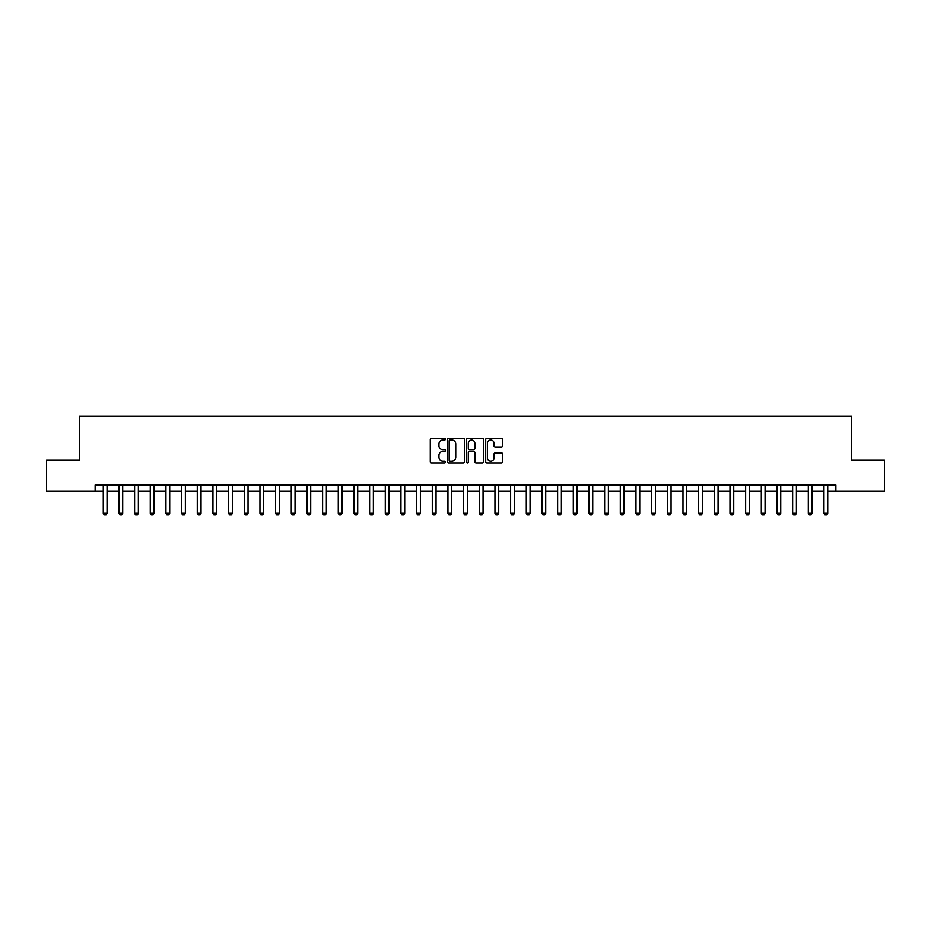 <?xml version="1.0" encoding="UTF-8"?>
<svg xmlns="http://www.w3.org/2000/svg" width="931" height="931" viewBox="0 0 931 931"><rect width="100%" height="100%" fill="white"/><g stroke="black" fill="none" stroke-linecap="round" stroke-linejoin="round"><path stroke-width="1.4" d="M445.449 439.141A0.861 0.861 0 0 0 444.587 438.28L431.519 438.28A1.234 1.234 0 0 0 430.285 439.513L430.285 461.66A1.234 1.234 0 0 0 431.519 462.893L444.587 462.893A0.861 0.861 0 0 0 445.449 462.032A0.861 0.861 0 0 0 444.587 461.171L442.888 461.171A3.933 3.933 0 0 1 438.955 457.226L438.955 455.387A3.933 3.933 0 0 1 442.888 451.442L444.587 451.442A0.861 0.861 0 0 0 445.449 450.581A0.861 0.861 0 0 0 444.587 449.72L442.888 449.72A3.933 3.933 0 0 1 438.955 445.786L438.955 443.936A3.933 3.933 0 0 1 442.888 440.002L444.587 440.002A0.861 0.861 0 0 0 445.449 439.141M501.46 446.95A1.234 1.234 0 0 0 502.682 445.728L502.682 439.513A1.234 1.234 0 0 0 501.46 438.28L486.936 438.28A1.234 1.234 0 0 0 485.703 439.513L485.703 461.66A1.234 1.234 0 0 0 486.936 462.893L501.46 462.893A1.234 1.234 0 0 0 502.682 461.66L502.682 454.153A1.234 1.234 0 0 0 501.46 452.92L495.245 452.92A1.234 1.234 0 0 0 494.012 454.153L494.012 457.877A3.293 3.293 0 0 1 490.718 461.171A3.293 3.293 0 0 1 487.425 457.877L487.425 443.296A3.293 3.293 0 0 1 490.718 440.002A3.293 3.293 0 0 1 494.012 443.296L494.012 445.728A1.234 1.234 0 0 0 495.245 446.95L501.46 446.95M95.125 491.324L46.55 491.324L46.55 459.984L79.449 459.984L79.449 416.11L851.551 416.11L851.551 459.984L884.45 459.984L884.45 491.324L835.875 491.324L835.875 485.051L95.125 485.051L95.125 491.324L103.271 491.324M464.418 439.513A1.234 1.234 0 0 0 463.196 438.28L448.672 438.28A1.234 1.234 0 0 0 447.45 439.513L447.45 461.66A1.234 1.234 0 0 0 448.672 462.893L463.196 462.893A1.234 1.234 0 0 0 464.418 461.66L464.418 439.513M467.804 438.28L482.328 438.28A1.234 1.234 0 0 1 483.55 439.513L483.55 461.66A1.234 1.234 0 0 1 482.328 462.893L476.113 462.893A1.234 1.234 0 0 1 474.88 461.66L474.88 452.675A1.234 1.234 0 0 0 473.646 451.442L469.527 451.442A1.234 1.234 0 0 0 468.305 452.675L468.305 462.032A0.861 0.861 0 0 1 467.443 462.893A0.861 0.861 0 0 1 466.582 462.032L466.582 439.513A1.234 1.234 0 0 1 467.804 438.28M107.03 491.324L118.935 491.324M122.694 491.324L134.599 491.324M138.358 491.324L150.263 491.324M154.034 491.324L165.939 491.324M169.698 491.324L181.603 491.324M185.362 491.324L197.267 491.324M201.026 491.324L212.943 491.324M216.702 491.324L228.607 491.324M232.366 491.324L244.271 491.324M248.03 491.324L259.947 491.324M263.706 491.324L275.611 491.324M279.37 491.324L291.275 491.324M295.034 491.324L306.939 491.324M310.71 491.324L322.615 491.324M326.374 491.324L338.279 491.324M342.038 491.324L353.943 491.324M357.702 491.324L369.619 491.324M373.378 491.324L385.283 491.324M389.042 491.324L400.947 491.324M404.706 491.324L416.623 491.324M420.381 491.324L432.287 491.324M436.045 491.324L447.951 491.324M451.71 491.324L463.615 491.324M467.385 491.324L479.29 491.324M483.049 491.324L494.955 491.324M498.713 491.324L510.619 491.324M514.378 491.324L526.294 491.324M530.053 491.324L541.958 491.324M545.717 491.324L557.622 491.324M561.381 491.324L573.298 491.324M577.057 491.324L588.962 491.324M592.721 491.324L604.626 491.324M608.385 491.324L620.29 491.324M624.061 491.324L635.966 491.324M639.725 491.324L651.63 491.324M655.389 491.324L667.294 491.324M671.053 491.324L682.97 491.324M686.729 491.324L698.634 491.324M702.393 491.324L714.298 491.324M718.057 491.324L729.974 491.324M733.733 491.324L745.638 491.324M749.397 491.324L761.302 491.324M765.061 491.324L776.966 491.324M780.737 491.324L792.642 491.324M796.401 491.324L808.306 491.324M812.065 491.324L823.97 491.324M827.729 491.324L835.875 491.324M450.034 440.002A0.861 0.861 0 0 0 449.173 440.863L449.173 460.31A0.861 0.861 0 0 0 450.034 461.171L451.814 461.171A3.933 3.933 0 0 0 455.748 457.226L455.748 443.936A3.933 3.933 0 0 0 451.814 440.002L450.034 440.002M474.88 443.354A3.293 3.293 0 0 0 471.586 440.06A3.293 3.293 0 0 0 468.305 443.354L468.305 448.498A1.234 1.234 0 0 0 469.527 449.72L473.646 449.72A1.234 1.234 0 0 0 474.88 448.498L474.88 443.354M107.17 485.051L107.088 485.295A1.257 1.257 0 0 0 107.03 485.679L107.03 513.26L106.087 514.89L104.202 514.89L103.271 513.26L103.271 485.679A1.257 1.257 0 0 0 103.213 485.295L103.132 485.051M103.271 513.26L107.03 513.26M122.834 485.051L122.752 485.295A1.257 1.257 0 0 0 122.694 485.679L122.694 513.26L121.752 514.89L119.878 514.89L118.935 513.26L118.935 485.679A1.257 1.257 0 0 0 118.877 485.295L118.796 485.051M118.935 513.26L122.694 513.26M138.498 485.051L138.416 485.295A1.257 1.257 0 0 0 138.358 485.679L138.358 513.26L137.427 514.89L135.542 514.89L134.599 513.26L134.599 485.679A1.257 1.257 0 0 0 134.541 485.295L134.46 485.051M134.599 513.26L138.358 513.26M154.162 485.051L154.092 485.295A1.257 1.257 0 0 0 154.034 485.679L154.034 513.26L153.091 514.89L151.206 514.89L150.263 513.26L150.263 485.679A1.257 1.257 0 0 0 150.205 485.295L150.135 485.051M150.263 513.26L154.034 513.26M169.838 485.051L169.756 485.295A1.257 1.257 0 0 0 169.698 485.679L169.698 513.26L168.755 514.89L166.882 514.89L165.939 513.26L165.939 485.679A1.257 1.257 0 0 0 165.881 485.295L165.799 485.051M165.939 513.26L169.698 513.26M185.502 485.051L185.42 485.295A1.257 1.257 0 0 0 185.362 485.679L185.362 513.26L184.419 514.89L182.546 514.89L181.603 513.26L181.603 485.679A1.257 1.257 0 0 0 181.545 485.295L181.464 485.051M181.603 513.26L185.362 513.26M201.166 485.051L201.096 485.295A1.257 1.257 0 0 0 201.026 485.679L201.026 513.26L200.095 514.89L198.21 514.89L197.267 513.26L197.267 485.679A1.257 1.257 0 0 0 197.209 485.295L197.139 485.051M197.267 513.26L201.026 513.26M216.842 485.051L216.76 485.295A1.257 1.257 0 0 0 216.702 485.679L216.702 513.26L215.759 514.89L213.874 514.89L212.943 513.26L212.943 485.679A1.257 1.257 0 0 0 212.885 485.295L212.803 485.051M212.943 513.26L216.702 513.26M232.506 485.051L232.424 485.295A1.257 1.257 0 0 0 232.366 485.679L232.366 513.26L231.423 514.89L229.55 514.89L228.607 513.26L228.607 485.679A1.257 1.257 0 0 0 228.549 485.295L228.467 485.051M228.607 513.26L232.366 513.26M248.17 485.051L248.088 485.295A1.257 1.257 0 0 0 248.03 485.679L248.03 513.26L247.099 514.89L245.214 514.89L244.271 513.26L244.271 485.679A1.257 1.257 0 0 0 244.213 485.295L244.131 485.051M244.271 513.26L248.03 513.26M263.834 485.051L263.764 485.295A1.257 1.257 0 0 0 263.706 485.679L263.706 513.26L262.763 514.89L260.878 514.89L259.947 513.26L259.947 485.679A1.257 1.257 0 0 0 259.889 485.295L259.807 485.051M259.947 513.26L263.706 513.26M279.509 485.051L279.428 485.295A1.257 1.257 0 0 0 279.37 485.679L279.37 513.26L278.427 514.89L276.554 514.89L275.611 513.26L275.611 485.679A1.257 1.257 0 0 0 275.553 485.295L275.471 485.051M275.611 513.26L279.37 513.26M295.174 485.051L295.092 485.295A1.257 1.257 0 0 0 295.034 485.679L295.034 513.26L294.103 514.89L292.218 514.89L291.275 513.26L291.275 485.679A1.257 1.257 0 0 0 291.217 485.295L291.135 485.051M291.275 513.26L295.034 513.26M310.838 485.051L310.768 485.295A1.257 1.257 0 0 0 310.71 485.679L310.71 513.26L309.767 514.89L307.882 514.89L306.939 513.26L306.939 485.679A1.257 1.257 0 0 0 306.881 485.295L306.811 485.051M306.939 513.26L310.71 513.26M326.513 485.051L326.432 485.295A1.257 1.257 0 0 0 326.374 485.679L326.374 513.26L325.431 514.89L323.557 514.89L322.615 513.26L322.615 485.679A1.257 1.257 0 0 0 322.557 485.295L322.475 485.051M322.615 513.26L326.374 513.26M342.177 485.051L342.096 485.295A1.257 1.257 0 0 0 342.038 485.679L342.038 513.26L341.095 514.89L339.221 514.89L338.279 513.26L338.279 485.679A1.257 1.257 0 0 0 338.221 485.295L338.139 485.051M338.279 513.26L342.038 513.26M357.841 485.051L357.772 485.295A1.257 1.257 0 0 0 357.702 485.679L357.702 513.26L356.771 514.89L354.886 514.89L353.943 513.26L353.943 485.679A1.257 1.257 0 0 0 353.885 485.295L353.815 485.051M353.943 513.26L357.702 513.26M373.517 485.051L373.436 485.295A1.257 1.257 0 0 0 373.378 485.679L373.378 513.26L372.435 514.89L370.55 514.89L369.619 513.26L369.619 485.679A1.257 1.257 0 0 0 369.56 485.295L369.479 485.051M369.619 513.26L373.378 513.26M389.181 485.051L389.1 485.295A1.257 1.257 0 0 0 389.042 485.679L389.042 513.26L388.099 514.89L386.225 514.89L385.283 513.26L385.283 485.679A1.257 1.257 0 0 0 385.225 485.295L385.143 485.051M385.283 513.26L389.042 513.26M404.845 485.051L404.764 485.295A1.257 1.257 0 0 0 404.706 485.679L404.706 513.26L403.775 514.89L401.889 514.89L400.947 513.26L400.947 485.679A1.257 1.257 0 0 0 400.889 485.295L400.807 485.051M400.947 513.26L404.706 513.26M420.509 485.051L420.44 485.295A1.257 1.257 0 0 0 420.381 485.679L420.381 513.26L419.439 514.89L417.554 514.89L416.623 513.26L416.623 485.679A1.257 1.257 0 0 0 416.553 485.295L416.483 485.051M416.623 513.26L420.381 513.26M436.185 485.051L436.104 485.295A1.257 1.257 0 0 0 436.045 485.679L436.045 513.26L435.103 514.89L433.229 514.89L432.287 513.26L432.287 485.679A1.257 1.257 0 0 0 432.228 485.295L432.147 485.051M432.287 513.26L436.045 513.26M451.849 485.051L451.768 485.295A1.257 1.257 0 0 0 451.71 485.679L451.71 513.26L450.767 514.89L448.893 514.89L447.951 513.26L447.951 485.679A1.257 1.257 0 0 0 447.892 485.295L447.811 485.051M447.951 513.26L451.71 513.26M467.513 485.051L467.443 485.295A1.257 1.257 0 0 0 467.385 485.679L467.385 513.26L466.443 514.89L464.557 514.89L463.615 513.26L463.615 485.679A1.257 1.257 0 0 0 463.557 485.295L463.487 485.051M463.615 513.26L467.385 513.26M483.189 485.051L483.108 485.295A1.257 1.257 0 0 0 483.049 485.679L483.049 513.26L482.107 514.89L480.233 514.89L479.29 513.26L479.29 485.679A1.257 1.257 0 0 0 479.232 485.295L479.151 485.051M479.29 513.26L483.049 513.26M498.853 485.051L498.772 485.295A1.257 1.257 0 0 0 498.713 485.679L498.713 513.26L497.771 514.89L495.897 514.89L494.955 513.26L494.955 485.679A1.257 1.257 0 0 0 494.896 485.295L494.815 485.051M494.955 513.26L498.713 513.26M514.517 485.051L514.447 485.295A1.257 1.257 0 0 0 514.378 485.679L514.378 513.26L513.447 514.89L511.561 514.89L510.619 513.26L510.619 485.679A1.257 1.257 0 0 0 510.56 485.295L510.491 485.051M510.619 513.26L514.378 513.26M530.193 485.051L530.111 485.295A1.257 1.257 0 0 0 530.053 485.679L530.053 513.26L529.111 514.89L527.225 514.89L526.294 513.26L526.294 485.679A1.257 1.257 0 0 0 526.236 485.295L526.155 485.051M526.294 513.26L530.053 513.26M545.857 485.051L545.775 485.295A1.257 1.257 0 0 0 545.717 485.679L545.717 513.26L544.775 514.89L542.901 514.89L541.958 513.26L541.958 485.679A1.257 1.257 0 0 0 541.9 485.295L541.819 485.051M541.958 513.26L545.717 513.26M561.521 485.051L561.44 485.295A1.257 1.257 0 0 0 561.381 485.679L561.381 513.26L560.45 514.89L558.565 514.89L557.622 513.26L557.622 485.679A1.257 1.257 0 0 0 557.564 485.295L557.483 485.051M557.622 513.26L561.381 513.26M577.185 485.051L577.115 485.295A1.257 1.257 0 0 0 577.057 485.679L577.057 513.26L576.114 514.89L574.229 514.89L573.298 513.26L573.298 485.679A1.257 1.257 0 0 0 573.228 485.295L573.159 485.051M573.298 513.26L577.057 513.26M592.861 485.051L592.779 485.295A1.257 1.257 0 0 0 592.721 485.679L592.721 513.26L591.779 514.89L589.905 514.89L588.962 513.26L588.962 485.679A1.257 1.257 0 0 0 588.904 485.295L588.823 485.051M588.962 513.26L592.721 513.26M608.525 485.051L608.443 485.295A1.257 1.257 0 0 0 608.385 485.679L608.385 513.26L607.443 514.89L605.569 514.89L604.626 513.26L604.626 485.679A1.257 1.257 0 0 0 604.568 485.295L604.487 485.051M604.626 513.26L608.385 513.26M624.189 485.051L624.119 485.295A1.257 1.257 0 0 0 624.061 485.679L624.061 513.26L623.118 514.89L621.233 514.89L620.29 513.26L620.29 485.679A1.257 1.257 0 0 0 620.232 485.295L620.162 485.051M620.29 513.26L624.061 513.26M639.865 485.051L639.783 485.295A1.257 1.257 0 0 0 639.725 485.679L639.725 513.26L638.782 514.89L636.897 514.89L635.966 513.26L635.966 485.679A1.257 1.257 0 0 0 635.908 485.295L635.826 485.051M635.966 513.26L639.725 513.26M655.529 485.051L655.447 485.295A1.257 1.257 0 0 0 655.389 485.679L655.389 513.26L654.446 514.89L652.573 514.89L651.63 513.26L651.63 485.679A1.257 1.257 0 0 0 651.572 485.295L651.491 485.051M651.63 513.26L655.389 513.26M671.193 485.051L671.111 485.295A1.257 1.257 0 0 0 671.053 485.679L671.053 513.26L670.122 514.89L668.237 514.89L667.294 513.26L667.294 485.679A1.257 1.257 0 0 0 667.236 485.295L667.166 485.051M667.294 513.26L671.053 513.26M686.869 485.051L686.787 485.295A1.257 1.257 0 0 0 686.729 485.679L686.729 513.26L685.786 514.89L683.901 514.89L682.97 513.26L682.97 485.679A1.257 1.257 0 0 0 682.912 485.295L682.83 485.051M682.97 513.26L686.729 513.26M702.533 485.051L702.451 485.295A1.257 1.257 0 0 0 702.393 485.679L702.393 513.26L701.45 514.89L699.577 514.89L698.634 513.26L698.634 485.679A1.257 1.257 0 0 0 698.576 485.295L698.494 485.051M698.634 513.26L702.393 513.26M718.197 485.051L718.115 485.295A1.257 1.257 0 0 0 718.057 485.679L718.057 513.26L717.126 514.89L715.241 514.89L714.298 513.26L714.298 485.679A1.257 1.257 0 0 0 714.24 485.295L714.158 485.051M714.298 513.26L718.057 513.26M733.861 485.051L733.791 485.295A1.257 1.257 0 0 0 733.733 485.679L733.733 513.26L732.79 514.89L730.905 514.89L729.974 513.26L729.974 485.679A1.257 1.257 0 0 0 729.904 485.295L729.834 485.051M729.974 513.26L733.733 513.26M749.536 485.051L749.455 485.295A1.257 1.257 0 0 0 749.397 485.679L749.397 513.26L748.454 514.89L746.581 514.89L745.638 513.26L745.638 485.679A1.257 1.257 0 0 0 745.58 485.295L745.498 485.051M745.638 513.26L749.397 513.26M765.201 485.051L765.119 485.295A1.257 1.257 0 0 0 765.061 485.679L765.061 513.26L764.118 514.89L762.245 514.89L761.302 513.26L761.302 485.679A1.257 1.257 0 0 0 761.244 485.295L761.162 485.051M761.302 513.26L765.061 513.26M780.865 485.051L780.795 485.295A1.257 1.257 0 0 0 780.737 485.679L780.737 513.26L779.794 514.89L777.909 514.89L776.966 513.26L776.966 485.679A1.257 1.257 0 0 0 776.908 485.295L776.838 485.051M776.966 513.26L780.737 513.26M796.54 485.051L796.459 485.295A1.257 1.257 0 0 0 796.401 485.679L796.401 513.26L795.458 514.89L793.573 514.89L792.642 513.26L792.642 485.679A1.257 1.257 0 0 0 792.584 485.295L792.502 485.051M792.642 513.26L796.401 513.26M812.204 485.051L812.123 485.295A1.257 1.257 0 0 0 812.065 485.679L812.065 513.26L811.122 514.89L809.248 514.89L808.306 513.26L808.306 485.679A1.257 1.257 0 0 0 808.248 485.295L808.166 485.051M808.306 513.26L812.065 513.26M827.868 485.051L827.787 485.295A1.257 1.257 0 0 0 827.729 485.679L827.729 513.26L826.798 514.89L824.913 514.89L823.97 513.26L823.97 485.679A1.257 1.257 0 0 0 823.912 485.295L823.83 485.051M823.97 513.26L827.729 513.26"/></g></svg>
